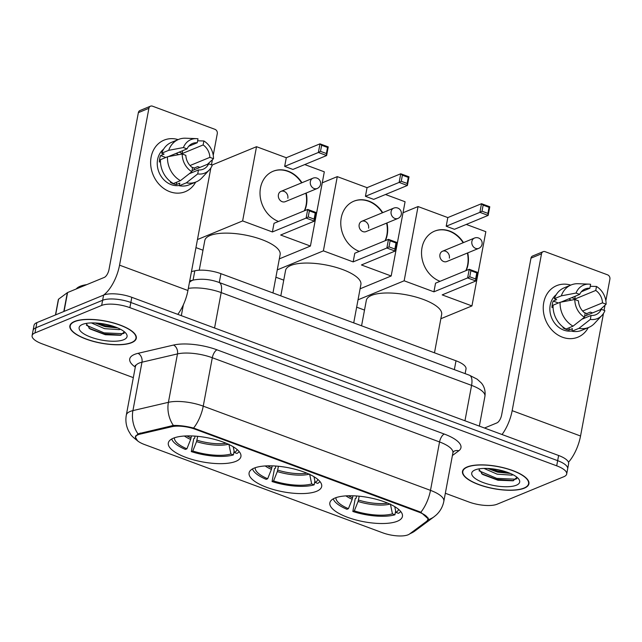 <?xml version="1.0" encoding="UTF-8"?>
<svg xmlns="http://www.w3.org/2000/svg" width="642" height="642" viewBox="0 0 642 642"><rect width="100%" height="100%" fill="white"/><g stroke="black" fill="none" stroke-linecap="round" stroke-linejoin="round"><path stroke-width="0.96" d="M316.626 491.282A36.923 12.326 -169.4 0 0 321.682 486.492A36.923 12.326 -169.4 0 0 296.123 469.527A36.923 12.326 -169.4 0 0 254.144 468.122A36.923 12.326 -169.4 0 0 249.088 472.913A36.923 12.326 -169.4 0 0 274.648 489.878A36.923 12.326 -169.4 0 0 316.626 491.282M235.863 461.349A36.923 12.326 -169.4 0 0 240.919 456.566A36.923 12.326 -169.4 0 0 215.359 439.593A36.923 12.326 -169.4 0 0 173.38 438.197A36.923 12.326 -169.4 0 0 168.324 442.98A36.923 12.326 -169.4 0 0 193.884 459.953A36.923 12.326 -169.4 0 0 235.863 461.349M397.39 521.216A36.923 12.326 -169.4 0 0 402.438 516.425A36.923 12.326 -169.4 0 0 376.886 499.452A36.923 12.326 -169.4 0 0 334.899 498.056A36.923 12.326 -169.4 0 0 329.852 502.838A36.923 12.326 -169.4 0 0 355.411 519.811A36.923 12.326 -169.4 0 0 397.39 521.216M408.095 534.802A18.811 6.276 -169.4 0 0 409.5 534.032L426.794 521.2A18.811 6.276 -169.4 0 0 427.965 519.53A18.811 6.276 -169.4 0 0 418.953 512.164L195.345 429.297A18.811 6.276 -169.4 0 0 171.839 426.713L139.988 434.152A18.811 6.276 -169.4 0 0 135.526 437.178A18.811 6.276 -169.4 0 0 144.538 444.545L382.696 532.804A18.811 6.276 -169.4 0 0 408.095 534.802M191.468 271.59L194.815 270.804A20.897 6.974 10.6 0 1 220.936 273.677L456.005 360.788A20.897 6.974 10.6 0 1 466.012 368.973L465.145 373.636M524.297 488.169A33.785 11.275 -169.4 0 0 528.92 483.787A33.785 11.275 -169.4 0 0 505.535 468.259A33.785 11.275 -169.4 0 0 467.111 466.975A33.785 11.275 -169.4 0 0 462.489 471.356A33.785 11.275 -169.4 0 0 485.882 486.885A33.785 11.275 -169.4 0 0 524.297 488.169M131.682 342.668A33.785 11.275 -169.4 0 0 136.305 338.286A33.785 11.275 -169.4 0 0 112.92 322.757A33.785 11.275 -169.4 0 0 74.496 321.473A33.785 11.275 -169.4 0 0 69.882 325.855A33.785 11.275 -169.4 0 0 93.267 341.383A33.785 11.275 -169.4 0 0 131.682 342.668M137.532 440.821L135.269 436.921L137.966 433.848L173.38 425.453C179.423 425.301 186.156 426.168 193.587 428.053L419.37 511.642L420.839 512.268L428.374 519.009L427.267 520.373M445.339 493.265L468.917 502.004A20.897 6.974 -169.4 0 0 497.133 504.211L563.837 476.717A20.897 6.974 -169.4 0 0 566.693 474.005L568.627 463.676A20.897 6.974 -169.4 0 0 558.62 455.491L131.811 297.318A20.897 6.974 -169.4 0 0 103.595 295.103L36.891 322.605L35.928 327.765A20.897 6.974 -169.4 0 0 33.063 330.478A20.897 6.974 -169.4 0 1 35.928 327.765L102.624 300.271L35.928 327.765L34.957 332.933A20.897 6.974 -169.4 0 0 32.1 335.646A20.897 6.974 -169.4 0 0 42.115 343.831L133.327 377.632M131.811 297.318L130.848 302.478A20.897 6.974 -169.4 0 0 102.624 300.271A20.897 6.974 -169.4 0 1 130.848 302.478L557.649 460.651L130.848 302.478L129.877 307.646A20.897 6.974 -169.4 0 0 101.661 305.432L34.957 332.933M567.664 468.845A20.897 6.974 -169.4 0 0 557.649 460.651A20.897 6.974 -169.4 0 1 567.664 468.845M566.693 474.005A20.897 6.974 -169.4 0 0 556.686 465.819L129.877 307.646M36.891 322.605A20.897 6.974 -169.4 0 0 34.034 325.317L32.1 335.646M467.408 467.087A33.44 11.163 -169.4 0 0 462.834 471.421A33.44 11.163 -169.4 0 0 485.978 486.788A33.44 11.163 -169.4 0 0 524 488.064A33.44 11.163 -169.4 0 0 528.575 483.723A33.44 11.163 -169.4 0 0 505.431 468.355A33.44 11.163 -169.4 0 0 467.408 467.087M513.038 474.727L511.923 475.144L497.205 474.181L483.988 468.419M510.358 473.451L497.59 472.135L487.679 468.451M516.337 485.224A24.38 8.137 -169.4 0 0 518.648 478.932A24.38 8.137 -169.4 0 0 498.553 469.84A24.38 8.137 -169.4 0 0 475.072 469.928A24.38 8.137 -169.4 0 0 473.82 470.546A24.38 8.137 -169.4 0 0 484.598 483.065A24.38 8.137 -169.4 0 0 516.337 485.224M478.723 468.917L482.607 474.446L497.951 480.232L513.014 480.794L517.027 477.303M516.858 478.659L515.494 479.205L496.659 478.354L479.012 470.779M504.195 471.252L493.995 469.045M513.68 480.617L496.467 479.381L481.572 473.692M508.528 472.713L498.007 471.18L489.429 468.556M591.282 312.437A27.871 23.361 -112.4 0 1 591.338 313.408A27.871 23.361 -112.4 0 0 591.282 312.437M588.273 327.621A27.871 23.361 -112.4 0 1 562.464 337.219A27.871 23.361 -112.4 0 1 543.589 303.425A27.871 23.361 -112.4 0 1 570.746 285.112A27.871 23.361 -112.4 0 0 556.678 285.642L556.678 285.642A27.871 23.361 -112.4 0 0 543.429 311.49A27.871 23.361 -112.4 0 0 562.464 337.219A27.871 23.361 -112.4 0 0 577.92 337.162L577.92 337.162A27.871 23.361 -112.4 0 0 588.273 327.621M568.483 462.272A27.871 12.005 -69.7 0 0 580.545 436.006L603.48 313.44M502.036 434.522A27.871 12.005 -69.7 0 0 512.164 410.663L541.519 253.807L530.982 258.148L501.627 415.005A6.966 3.001 110.3 0 1 496.908 422.909L484.501 428.021M604.066 310.335L605.021 305.215M605.847 300.785L609.9 279.142A3.483 2.921 67.6 0 0 607.557 274.824L545.066 251.664A3.483 2.921 67.6 0 0 543.14 251.672A3.483 2.921 67.6 0 0 541.519 253.807M530.982 258.148A3.483 2.921 -112.4 0 1 532.603 256.014L543.14 251.672M571.821 297.623L571.821 297.623A13.931 11.684 67.6 0 1 574.694 299.124L595.76 290.441A13.931 11.684 -112.4 0 1 602.493 302.855L582.647 311.033M584.637 316.169L601.281 309.308A13.931 11.684 -112.4 0 1 595.784 314.732A13.931 11.684 -112.4 0 1 591.081 315.439L581.885 319.235M568.66 298.923L568.66 298.923A13.931 11.684 -112.4 0 1 571.179 300.191M571.974 330.951A20.207 16.941 -112.4 0 1 563.796 330.124A20.207 16.941 -112.4 0 1 550.371 313.769A20.207 16.941 -112.4 0 1 556.181 294.726M601.281 309.308L604.908 310.648A18.112 15.183 -112.4 0 1 601.955 315.407L594.516 323.391A22.992 19.276 -112.4 0 1 588.698 327.444L581.676 330.341A22.992 19.276 -112.4 0 1 571.926 331.232L572.415 328.616L568.9 330.068A20.207 16.941 -112.4 0 1 565.907 329.25A20.207 16.941 -112.4 0 1 563.01 327.877L563.732 327.58M560.827 302.157L579.662 294.389L576.034 293.049L561.317 295.842L554.295 298.731L556.678 299.621L553.171 301.066A20.207 16.941 -112.4 0 0 551.959 307.518L553.067 307.061M566.027 329.049A22.992 19.276 -112.4 0 1 553.083 305.191L560.105 302.294L574.823 299.501L578.45 300.849A13.931 11.684 -112.4 0 0 585.183 313.256L584.445 317.228L573.049 326.152L566.027 329.049M554.295 298.731A22.992 19.276 -112.4 0 1 564.158 287.833L571.179 284.936A22.992 19.276 -112.4 0 1 578.153 283.716L589.067 284.141A18.112 15.183 -112.4 0 1 590.608 284.286L589.862 288.258L581.323 291.781M571.926 331.232L578.948 328.343L590.335 319.411L591.081 315.439M588.698 327.444A22.992 19.276 -112.4 0 1 578.948 328.343M573.049 326.152A22.992 19.276 -112.4 0 1 560.105 302.294M561.317 295.842A22.992 19.276 -112.4 0 1 571.179 284.936M601.955 315.407A18.112 15.183 -112.4 0 1 590.335 319.411M584.445 317.228A18.112 15.183 -112.4 0 1 574.823 299.501M576.034 293.049A18.112 15.183 -112.4 0 1 589.067 284.141M579.662 294.389A13.931 11.684 -112.4 0 1 585.159 288.964A13.931 11.684 -112.4 0 1 589.862 288.258M586.732 315.302A20.207 16.941 -112.4 0 0 586.852 313.545L590.359 312.1L592.55 312.911M595.76 290.441L596.498 286.468L590.231 286.308M596.498 286.468A18.112 15.183 -112.4 0 1 606.112 304.196L602.493 302.855M599.772 310.094L606.112 304.196M574.694 299.124L575.24 296.211M586.852 313.545L584.316 312.606M568.9 330.068L569.35 327.685M558.388 303L553.171 301.066M74.793 321.586A33.44 11.163 -169.4 0 0 70.219 325.919A33.44 11.163 -169.4 0 0 93.363 341.287A33.44 11.163 -169.4 0 0 131.385 342.563A33.44 11.163 -169.4 0 0 135.96 338.222A33.44 11.163 -169.4 0 0 112.815 322.854A33.44 11.163 -169.4 0 0 74.793 321.586M86.798 284.615A34.837 11.628 -169.4 0 0 80.138 286.292A34.837 11.628 -169.4 0 0 76.221 288.98M120.423 329.226L119.308 329.643L104.59 328.68L91.373 322.918M117.743 327.95L104.975 326.634L95.064 322.95M123.721 339.722A24.38 8.137 -169.4 0 0 126.033 333.431A24.38 8.137 -169.4 0 0 105.938 324.338A24.38 8.137 -169.4 0 0 82.457 324.427A24.38 8.137 -169.4 0 0 81.205 325.045A24.38 8.137 -169.4 0 0 91.983 337.564A24.38 8.137 -169.4 0 0 123.721 339.722M86.108 323.416L89.992 328.945L105.344 334.731L120.399 335.293L124.412 331.802M124.243 333.158L122.879 333.704L104.052 332.853L86.397 325.277M111.588 325.751L101.38 323.544M121.065 335.116L103.86 333.88L88.957 328.19M115.913 327.211L105.392 325.679L96.814 323.054M395.649 510.944L394.926 514.772A34.837 11.628 -169.4 0 1 352.835 511.473L355.251 498.561L356.133 498.2L356.551 495.969M434.482 352.811L441.656 314.444A38.319 12.792 -169.4 0 0 415.141 296.829A38.319 12.792 -169.4 0 0 371.574 295.376A38.319 12.792 -169.4 0 0 366.333 300.344L361.566 325.791M333.262 498.842A34.837 11.628 -169.4 0 0 346.945 509.283L348.421 508.673L352.185 499.291L352.988 495.784M394.75 506.642L395.945 512.404L398.441 513.327A34.837 11.628 -169.4 0 0 400.712 511.465M335.943 497.662A31.907 10.649 -169.4 0 0 348.421 508.673M395.945 512.404A31.907 10.649 -169.4 0 0 398.634 509.395M352.835 511.473L354.32 510.863A31.907 10.649 -169.4 0 0 392.439 513.849L394.926 514.772M359.215 496.202L358.075 501.474L354.32 510.863M392.439 513.849L390.384 504.01M440.043 281.324A27.173 22.783 -112.4 0 1 421.698 256.182A27.173 22.783 -112.4 0 1 434.642 231.12A27.173 22.783 -112.4 0 1 449.705 231.064A27.173 22.783 -112.4 0 1 463.484 242.588M403.015 212.751L418.046 206.555L447.811 217.59L481.516 203.699L489.774 206.756L488.153 215.407L454.448 229.298L446.198 226.241L479.895 212.35L481.516 203.699L483.153 205.135L489.052 207.318L489.774 206.756M466.261 224.427L485.842 231.682L471.942 305.921L440.853 318.737M447.811 217.59L446.198 226.241M467.729 252.892A27.173 22.783 -112.4 0 1 466.188 270.539M418.046 206.555L404.155 280.795L433.92 291.829L435.541 283.178L469.246 269.279L477.496 272.344L475.874 280.987L467.625 277.93L433.92 291.829M469.743 276.79L470.883 270.723L469.246 269.279L467.625 277.93L469.743 276.79L475.642 278.973L475.874 280.987L442.178 294.887L471.942 305.921M358.035 299.806L404.155 280.795M356.655 307.165L364.512 310.078M489.052 207.318L487.912 213.393L488.153 215.407L479.895 212.35L482.022 211.202L487.912 213.393M483.153 205.135L482.022 211.202M475.642 278.973L476.781 272.906L470.883 270.723M477.496 272.344L476.781 272.906M439.931 254.633A5.577 4.671 67.6 0 0 441.704 260.251A5.577 4.671 67.6 0 0 446.768 261.535L478.715 248.366A5.577 4.671 -112.4 0 1 475.626 248.374A5.577 4.671 -112.4 0 1 471.878 241.464A5.577 4.671 -112.4 0 1 474.47 238.062L442.523 251.231A5.577 4.671 67.6 0 0 439.931 254.633M434.465 231.192A27.173 22.783 -112.4 0 1 463.131 242.732M467.384 253.036A27.173 22.783 -112.4 0 1 467.633 264.905A27.173 22.783 -112.4 0 1 465.835 270.683M449.36 258.132A5.577 4.671 67.6 0 0 447.586 252.515A5.577 4.671 67.6 0 0 442.523 251.231M314.885 481.01L314.163 484.838A34.837 11.628 -169.4 0 1 272.072 481.54L274.487 468.628L275.37 468.267L275.787 466.044M353.718 322.878L360.892 284.51A38.319 12.792 -169.4 0 0 334.378 266.903A38.319 12.792 -169.4 0 0 290.81 265.451A38.319 12.792 -169.4 0 0 285.57 270.418L280.811 295.858M252.499 468.917A34.837 11.628 -169.4 0 0 266.181 479.357L267.666 478.747L271.422 469.366L272.224 465.859M313.986 476.709L315.19 482.471L317.678 483.394A34.837 11.628 -169.4 0 0 319.949 481.532M255.179 467.729A31.907 10.649 -169.4 0 0 267.666 478.747M315.19 482.471A31.907 10.649 -169.4 0 0 317.87 479.462M272.072 481.54L273.556 480.93A31.907 10.649 -169.4 0 0 311.675 483.916L314.163 484.838M278.451 466.269L277.312 471.549L273.556 480.93M311.675 483.916L309.621 474.077M359.279 251.391A27.173 22.783 -112.4 0 1 340.942 226.249A27.173 22.783 -112.4 0 1 353.878 201.187A27.173 22.783 -112.4 0 1 368.941 201.131A27.173 22.783 -112.4 0 1 382.72 212.654M322.252 182.826L337.283 176.63L367.055 187.665L400.752 173.765L409.01 176.823L407.389 185.474L373.684 199.373L365.434 196.308L399.131 182.416L400.752 173.765L402.39 175.21L408.288 177.393L409.01 176.823M385.505 194.502L405.078 201.757L391.179 275.988L360.09 288.804M367.055 187.665L365.434 196.308M386.965 222.967A27.173 22.783 -112.4 0 1 385.425 240.614M337.283 176.63L323.391 250.862L353.156 261.896L354.777 253.245L388.482 239.354L396.732 242.411L395.111 251.062L386.861 248.005L353.156 261.896M388.988 246.857L390.119 240.79L388.482 239.354L386.861 248.005L388.988 246.857L394.878 249.04L395.111 251.062L361.414 264.953L391.179 275.988M277.272 269.873L323.391 250.862M275.891 277.232L283.748 280.145M408.288 177.393L407.156 183.46L407.389 185.474L399.131 182.416L401.258 181.277L407.156 183.46M402.39 175.21L401.258 181.277M394.878 249.04L396.018 242.973L390.119 240.79M396.732 242.411L396.018 242.973M359.167 224.708A5.577 4.671 67.6 0 0 360.94 230.317A5.577 4.671 67.6 0 0 366.004 231.602L397.952 218.432A5.577 4.671 -112.4 0 1 394.862 218.449A5.577 4.671 -112.4 0 1 391.114 211.531A5.577 4.671 -112.4 0 1 393.707 208.128L361.759 221.297A5.577 4.671 67.6 0 0 359.167 224.708M353.702 201.259A27.173 22.783 -112.4 0 1 382.367 212.799M386.62 223.111A27.173 22.783 -112.4 0 1 386.869 234.972A27.173 22.783 -112.4 0 1 385.072 240.758M368.596 228.199A5.577 4.671 67.6 0 0 366.823 222.581A5.577 4.671 67.6 0 0 361.759 221.297M234.121 451.077L233.399 454.913A34.837 11.628 -169.4 0 1 191.308 451.607L193.732 438.703L194.606 438.334L195.024 436.111M272.954 292.953L280.137 254.585A38.319 12.792 -169.4 0 0 253.614 236.97A38.319 12.792 -169.4 0 0 210.046 235.518A38.319 12.792 -169.4 0 0 204.806 240.485L199.245 270.21M171.735 438.984A34.837 11.628 -169.4 0 0 185.418 449.424L186.902 448.814L190.658 439.433L191.468 435.926M233.223 446.784L234.426 452.538L236.914 453.461A34.837 11.628 -169.4 0 0 239.185 451.607M174.415 437.796A31.907 10.649 -169.4 0 0 186.902 448.814M234.426 452.538A31.907 10.649 -169.4 0 0 237.107 449.528M191.308 451.607L192.793 450.997A31.907 10.649 -169.4 0 0 230.911 453.99L233.399 454.913M197.688 436.335L196.548 441.616L192.793 450.997M230.911 453.99L228.865 444.152M278.516 221.458A27.173 22.783 -112.4 0 1 260.179 196.324A27.173 22.783 -112.4 0 1 273.115 171.262A27.173 22.783 -112.4 0 1 288.178 171.205A27.173 22.783 -112.4 0 1 301.957 182.729M212.012 165.042L256.519 146.697L286.292 157.731L319.989 143.84L328.247 146.898L326.626 155.549L292.921 169.44L284.671 166.382L318.376 152.483L319.989 143.84L321.634 145.277L327.524 147.459L328.247 146.898M304.741 164.569L324.314 171.823L310.423 246.055L279.326 258.87M286.292 157.731L284.671 166.382M306.202 193.033A27.173 22.783 -112.4 0 1 304.661 210.68M256.519 146.697L242.628 220.928L272.393 231.963L274.014 223.312L307.719 209.42L315.968 212.478L314.355 221.129L306.098 218.071L272.393 231.963M308.224 216.924L309.356 210.857L307.719 209.42L306.098 218.071L308.224 216.924L314.115 219.115L314.355 221.129L280.65 235.02L310.423 246.055M197.463 239.546L242.628 220.928M195.954 247.611L202.984 250.211M327.524 147.459L326.393 153.526L326.626 155.549L318.376 152.483L320.494 151.343L326.393 153.526M321.634 145.277L320.494 151.343M314.115 219.115L315.254 213.048L309.356 210.857M315.968 212.478L315.254 213.048M278.403 194.775A5.577 4.671 67.6 0 0 280.177 200.392A5.577 4.671 67.6 0 0 285.241 201.676L317.188 188.507A5.577 4.671 -112.4 0 1 314.099 188.515A5.577 4.671 -112.4 0 1 310.351 181.606A5.577 4.671 -112.4 0 1 312.943 178.195L280.995 191.372A5.577 4.671 67.6 0 0 278.403 194.775M272.938 171.334A27.173 22.783 -112.4 0 1 301.604 182.874M305.857 193.178A27.173 22.783 -112.4 0 1 306.106 205.039A27.173 22.783 -112.4 0 1 304.308 210.825M287.833 198.274A5.577 4.671 67.6 0 0 286.059 192.656A5.577 4.671 67.6 0 0 280.995 191.372M198.667 166.936A27.871 23.361 -112.4 0 1 198.723 167.907A27.871 23.361 -112.4 0 0 198.667 166.936M195.658 182.119A27.871 23.361 -112.4 0 1 169.857 191.717A27.871 23.361 -112.4 0 1 150.974 157.924A27.871 23.361 -112.4 0 1 178.131 139.611A27.871 23.361 -112.4 0 0 164.063 140.141L164.063 140.141A27.871 23.361 -112.4 0 0 150.814 165.989A27.871 23.361 -112.4 0 0 169.857 191.717A27.871 23.361 -112.4 0 0 185.305 191.661L185.305 191.661A27.871 23.361 -112.4 0 0 195.658 182.119M177.81 314.363A27.871 12.005 -69.7 0 0 187.929 290.505L210.865 167.939M103.514 295.135A27.871 12.005 -69.7 0 0 119.548 265.162L148.904 108.305L138.367 112.647L109.012 269.504A6.966 3.001 110.3 0 1 104.293 277.408L67.587 292.535L64.056 311.402M211.451 164.834L212.406 159.714M213.24 155.284L217.285 133.64A3.483 2.921 67.6 0 0 214.942 129.323L152.451 106.163A3.483 2.921 67.6 0 0 150.525 106.171A3.483 2.921 67.6 0 0 148.904 108.305M138.367 112.647A3.483 2.921 -112.4 0 1 139.988 110.512L150.525 106.171M55.461 314.949L58.358 299.485A3.483 1.164 10.6 0 1 58.574 299.172L67.33 292.68A3.483 1.164 10.6 0 1 67.587 292.535M179.206 152.122L179.206 152.122A13.931 11.684 67.6 0 1 182.079 153.623L203.145 144.94A13.931 11.684 -112.4 0 1 209.878 157.354L190.04 165.532M192.022 170.668L208.666 163.806A13.931 11.684 -112.4 0 1 203.169 169.231A13.931 11.684 -112.4 0 1 198.466 169.937L189.27 173.733M176.044 153.422A13.931 11.684 -112.4 0 1 176.052 153.422A13.931 11.684 -112.4 0 1 178.564 154.69M179.367 185.45A20.207 16.941 -112.4 0 1 171.181 184.623A20.207 16.941 -112.4 0 1 157.755 168.268A20.207 16.941 -112.4 0 1 163.566 149.225M208.666 163.806L212.293 165.146A18.112 15.183 -112.4 0 1 209.34 169.905L201.901 177.89A22.992 19.276 -112.4 0 1 196.091 181.943L189.069 184.84A22.992 19.276 -112.4 0 1 179.311 185.731L179.8 183.114L176.293 184.567A20.207 16.941 -112.4 0 1 173.292 183.748A20.207 16.941 -112.4 0 1 170.395 182.376L171.117 182.079M168.212 156.656L187.047 148.888L183.419 147.548L168.702 150.34L161.68 153.229L164.071 154.12L160.556 155.565A20.207 16.941 -112.4 0 0 159.352 162.017L160.46 161.559M173.412 183.548A22.992 19.276 -112.4 0 1 160.468 159.689L167.49 156.792L182.208 154L185.835 155.348A13.931 11.684 -112.4 0 0 192.568 167.755L191.83 171.727L180.434 180.651L173.412 183.548M161.68 153.229A22.992 19.276 -112.4 0 1 171.542 142.331L178.564 139.434A22.992 19.276 -112.4 0 1 185.538 138.215L196.452 138.64A18.112 15.183 -112.4 0 1 197.993 138.784L197.246 142.757L188.708 146.28M179.311 185.731L186.332 182.842L197.72 173.91L198.466 169.937M196.091 181.943A22.992 19.276 -112.4 0 1 186.332 182.842M180.434 180.651A22.992 19.276 -112.4 0 1 167.49 156.792M168.702 150.34A22.992 19.276 -112.4 0 1 178.564 139.434M209.34 169.905A18.112 15.183 -112.4 0 1 197.72 173.91M191.83 171.727A18.112 15.183 -112.4 0 1 182.208 154M183.419 147.548A18.112 15.183 -112.4 0 1 196.452 138.64M187.047 148.888A13.931 11.684 -112.4 0 1 192.544 143.463A13.931 11.684 -112.4 0 1 197.246 142.757M194.117 169.801A20.207 16.941 -112.4 0 0 194.237 168.043L197.744 166.599L199.935 167.41M203.145 144.94L203.883 140.967L197.616 140.807M203.883 140.967A18.112 15.183 -112.4 0 1 213.505 158.694L209.878 157.354M207.157 164.593L213.505 158.694M182.079 153.623L182.625 150.71M194.237 168.043L191.701 167.105M176.293 184.567L176.735 182.184M165.78 157.499L160.556 155.565M418.953 512.164L419.074 511.53M195.345 429.297L195.465 428.663M171.839 426.713L172.048 425.598M139.988 434.152L140.197 433.029M454.351 369.632L456.005 360.788M219.275 282.52L220.936 273.677M193.073 280.129L194.815 270.804M135.293 367.088A34.837 11.628 10.6 0 1 134.499 354.432A34.837 11.628 10.6 0 1 137.99 353.341L173.484 345.059A34.837 11.628 10.6 0 1 217.02 349.834L444.272 434.048A34.837 11.628 10.6 0 1 458.789 450.788L452.401 455.531M137.966 433.848A24.38 18.305 -103.1 0 1 132.918 410.607L141.978 362.2A27.871 9.301 -169.4 0 0 139.186 363.067A27.871 9.301 -169.4 0 0 135.374 366.686L135.277 365.282M409.411 534.088L414.901 530.99A24.38 21.956 -126.6 0 1 410.029 533.638M138.118 441.206C133.432 437.708 130.808 435.212 130.254 433.727L128.769 431.263C126.129 426.168 125.31 420.775 126.314 415.093A27.871 9.301 10.6 0 1 130.125 411.482A27.871 9.301 10.6 0 1 132.918 410.607L168.413 402.325A27.871 9.301 10.6 0 1 203.241 406.145L430.493 490.368A24.38 10.505 110.3 0 1 420.839 512.268M193.587 428.053A24.38 10.505 -69.7 0 0 203.241 406.145L212.301 357.738A27.871 9.301 -169.4 0 0 177.473 353.911L141.978 362.2A6.966 5.232 76.9 0 0 137.99 353.341M173.38 425.453A24.38 18.305 -103.1 0 1 168.413 402.325L177.473 353.911A6.966 5.232 76.9 0 0 173.484 345.059M414.901 530.99L434.177 516.69A24.38 21.956 -126.6 0 1 427.957 519.795M444.272 434.048A6.966 3.001 110.3 0 0 439.553 441.953L430.493 490.368A27.871 9.301 10.6 0 1 443.839 501.282L452.899 452.867A27.871 9.301 -169.4 0 0 439.553 441.953L212.301 357.738A6.966 3.001 110.3 0 1 217.02 349.834M556.686 465.819L558.62 455.491M101.661 305.432L103.595 295.103M458.789 450.788A6.966 6.276 53.4 0 0 453.477 451.615L453.437 451.647M189.446 282.416A13.931 10.465 -103.1 0 1 193.587 280.008C201.845 278.476 210.319 279.278 219.01 282.416L469.398 375.217L477.158 379.181L481.211 382.857C482.72 384.502 485.946 389.028 484.927 396.299A27.871 9.301 -169.4 0 0 471.581 385.385L464.952 420.783M183.363 304.79L181.325 315.671M469.398 375.217A13.931 6.003 110.3 0 1 471.581 385.385L221.185 292.591L214.564 327.982M219.01 282.416A13.931 6.003 110.3 0 1 221.185 292.591A27.871 9.301 -169.4 0 0 188.331 288.386M512.164 410.663L580.545 436.006M345.934 495.881A27.638 9.229 -169.4 0 0 352.185 499.291M348.429 495.768A27.309 9.116 -169.4 0 0 352.602 497.863M358.075 501.474A27.638 9.229 -169.4 0 0 389.967 504.122M358.501 500.046A27.309 9.116 -169.4 0 0 387.68 503.111M265.17 465.948A27.638 9.229 -169.4 0 0 271.422 469.366M267.674 465.835A27.309 9.116 -169.4 0 0 271.839 467.93M277.312 471.549A27.638 9.229 -169.4 0 0 309.203 474.189M277.737 470.113A27.309 9.116 -169.4 0 0 306.916 473.186M184.406 436.022A27.638 9.229 -169.4 0 0 190.658 439.433M186.91 435.91A27.309 9.116 -169.4 0 0 191.075 437.996M196.548 441.616A27.638 9.229 -169.4 0 0 228.44 444.264M196.974 440.187A27.309 9.116 -169.4 0 0 226.153 443.253M119.548 265.162L187.929 290.505M63.807 311.506L67.33 292.68M58.574 299.172L55.629 314.877M427.965 519.53L428.254 518.014M135.526 437.178L135.807 435.693M434.177 516.69L436.424 514.82C440.324 511.104 442.795 506.594 443.839 501.282M126.314 415.093L135.374 366.686M452.899 452.867L453.493 451.599M484.927 396.299L479.349 426.111M189.727 280.907L193.587 280.008M463.131 469.832L462.834 471.421M528.872 482.134L528.575 483.723M70.516 324.33L70.219 325.919M136.256 336.633L135.96 338.222M478.715 248.366A5.577 5.577 0 0 0 478.531 237.989A5.577 5.577 0 0 0 474.47 238.062M397.952 218.432A5.577 5.577 0 0 0 397.767 208.056A5.577 5.577 0 0 0 393.707 208.128M317.188 188.507A5.577 5.577 0 0 0 317.004 178.123A5.577 5.577 0 0 0 312.943 178.195"/></g></svg>

